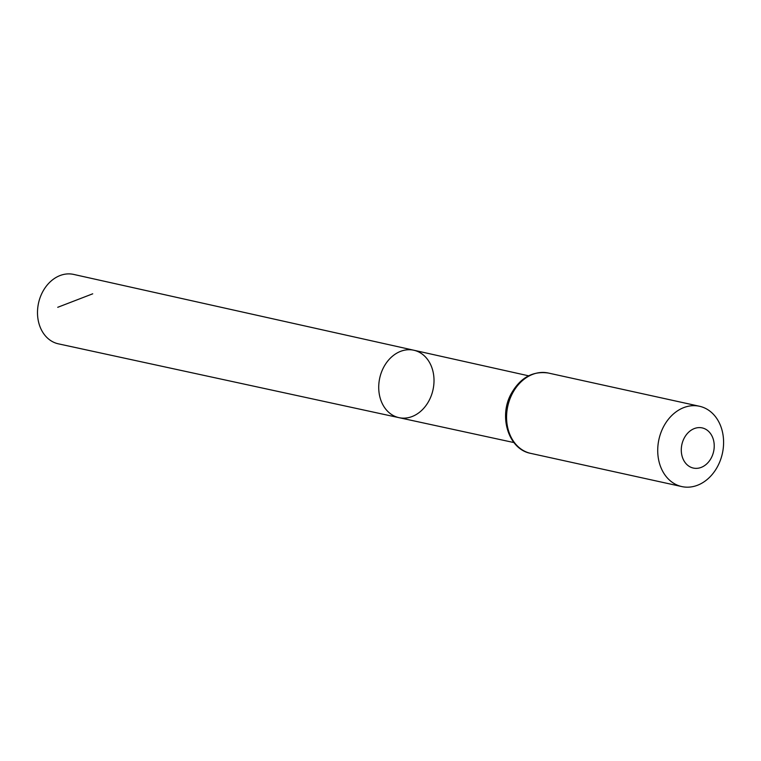 <?xml version="1.0" encoding="UTF-8"?>
<svg xmlns="http://www.w3.org/2000/svg" width="761" height="761" viewBox="0 0 761 761"><rect width="100%" height="100%" fill="white"/><g stroke="black" fill="none" stroke-linecap="round" stroke-linejoin="round"><path stroke-width="1.14" d="M413.841 350.241A34.521 27.272 102.4 0 0 379.729 378.084A34.521 27.272 102.4 0 0 399.021 417.665A34.521 27.272 102.4 0 0 426.693 404.519A34.521 27.272 102.4 0 0 432.343 369.075A34.521 27.272 102.4 0 0 413.841 350.241A34.521 27.272 102.4 0 0 379.729 378.084A34.521 27.272 102.4 0 0 399.021 417.665L58.397 343.839A35.539 28.081 102.4 0 1 39.22 324.414A35.539 28.081 102.4 0 1 45.08 287.848A35.539 28.081 102.4 0 1 73.655 274.417L528.581 375.81M713.228 439.126A20.557 16.247 -77.6 0 1 694.917 468.31A20.557 16.247 -77.6 0 1 685.128 436.51A20.557 16.247 -77.6 0 1 713.228 439.126M721.599 428.709A41.123 32.495 -77.6 0 1 714.845 470.983A41.123 32.495 -77.6 0 1 681.827 486.583A41.123 32.495 -77.6 0 1 658.921 439.449A41.123 32.495 -77.6 0 1 699.483 406.26A41.123 32.495 -77.6 0 1 721.599 428.709M92.709 293.813L57.731 307.301M681.827 486.583L530.683 453.366A41.123 32.495 -77.6 0 1 507.777 406.222A41.123 32.495 -77.6 0 1 548.339 373.033L699.483 406.26M513.913 442.56L399.021 417.665M530.683 453.366C508.605 449.342 498.531 416.914 510.954 394.179C520.048 377.837 532.51 370.797 548.339 373.033"/></g></svg>
